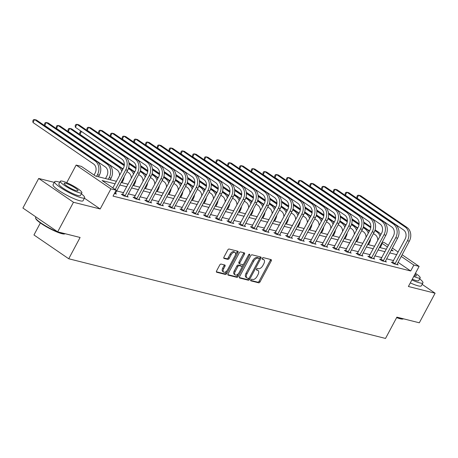 <?xml version="1.0" encoding="UTF-8"?>
<svg xmlns="http://www.w3.org/2000/svg" width="458" height="458" viewBox="0 0 458 458"><rect width="100%" height="100%" fill="white"/><g stroke="black" fill="none" stroke-linecap="round" stroke-linejoin="round"><path stroke-width="0.69" d="M250.766 279.901A0.933 0.51 124.4 0 0 250.761 280.8A0.933 0.51 124.4 0 0 250.852 280.846L258.701 282.815A1.334 0.727 124.4 0 0 260.058 281.842L271.216 260.946A1.334 0.727 124.4 0 0 271.233 259.657A1.334 0.727 124.4 0 0 271.096 259.594L263.253 257.625A0.933 0.51 124.4 0 0 262.302 258.306A0.933 0.51 124.4 0 0 262.291 259.205A0.933 0.51 124.4 0 0 262.382 259.245L263.396 259.503A4.271 2.33 124.4 0 1 263.825 259.692A4.271 2.33 124.4 0 1 263.779 263.814L262.846 265.554A4.271 2.33 124.4 0 1 258.501 268.674L257.488 268.422A0.933 0.51 124.4 0 0 256.532 269.104A0.933 0.51 124.4 0 0 256.526 270.002A0.933 0.51 124.4 0 0 256.617 270.048L257.631 270.3A4.271 2.33 124.4 0 1 258.06 270.489A4.271 2.33 124.4 0 1 258.014 274.611L257.081 276.351A4.271 2.33 124.4 0 1 252.736 279.472L251.723 279.22A0.933 0.51 124.4 0 0 250.766 279.901M221.082 264.071A1.334 0.727 124.4 0 0 219.726 265.045L216.594 270.907A1.334 0.727 124.4 0 0 216.577 272.195A1.334 0.727 124.4 0 0 216.708 272.258L225.428 274.451A1.334 0.727 124.4 0 0 226.784 273.472L237.942 252.576A1.334 0.727 124.4 0 0 237.96 251.287A1.334 0.727 124.4 0 0 237.822 251.224L229.109 249.037A1.334 0.727 124.4 0 0 227.752 250.011L223.968 257.093A1.334 0.727 124.4 0 0 223.956 258.381A1.334 0.727 124.4 0 0 224.088 258.438L227.815 259.377A1.334 0.727 124.4 0 0 229.177 258.404L231.05 254.888A3.572 1.952 124.4 0 1 235.046 252.438A3.572 1.952 124.4 0 1 235.006 255.885L227.655 269.642A3.572 1.952 124.4 0 1 223.664 272.092A3.572 1.952 124.4 0 1 223.704 268.651L224.93 266.356A1.334 0.727 124.4 0 0 224.947 265.067A1.334 0.727 124.4 0 0 224.809 265.01L221.082 264.071M57.679 231.834L22.9 208.035L38.69 178.46L73.469 202.264L57.679 231.834L80.104 237.473L68.734 258.764L385.522 338.439L396.886 317.148L419.31 322.793L435.1 293.217L408.387 286.502L419.127 266.39L413.855 265.067L410.7 270.981L113.029 196.11L116.183 190.196L110.916 188.873L76.137 165.075L81.404 166.397L95.504 176.044L116.401 181.299M73.469 202.264L100.182 208.98L110.916 188.873M239.563 276.689A1.334 0.727 124.4 0 0 239.545 277.972A1.334 0.727 124.4 0 0 239.683 278.035L248.396 280.227A1.334 0.727 124.4 0 0 249.753 279.248L260.911 258.352A1.334 0.727 124.4 0 0 260.928 257.064A1.334 0.727 124.4 0 0 260.797 257.007L252.077 254.814A1.334 0.727 124.4 0 0 250.721 255.787L239.563 276.689M236.912 277.336L228.199 275.144A1.334 0.727 124.4 0 1 228.061 275.086A1.334 0.727 124.4 0 1 228.078 273.798L239.236 252.902A1.334 0.727 124.4 0 1 240.593 251.923L244.326 252.862A1.334 0.727 124.4 0 1 244.458 252.919A1.334 0.727 124.4 0 1 244.44 254.207L239.918 262.686A1.334 0.727 124.4 0 0 239.9 263.974A1.334 0.727 124.4 0 0 240.038 264.031L242.511 264.655A1.334 0.727 124.4 0 0 243.868 263.676L248.579 254.854A0.933 0.51 124.4 0 1 249.627 254.213A0.933 0.51 124.4 0 1 249.616 255.112L238.269 276.363A1.334 0.727 124.4 0 1 236.912 277.336L235.973 276.695L227.855 274.651M435.1 293.217L422.133 284.344M40.373 222.943L33.955 234.965L68.734 258.764M410.7 270.981L398.042 262.32M393.622 260.585L386.592 258.816M381.886 257.631L374.856 255.867M370.144 254.682L363.12 252.913M358.408 251.728L351.378 249.959M346.672 248.774L339.641 247.005M334.93 245.82L327.905 244.057M323.193 242.872L316.163 241.103M311.457 239.918L304.427 238.149M299.715 236.963L292.691 235.2M287.979 234.015L280.949 232.246M276.243 231.061L269.212 229.292M264.501 228.107L257.47 226.338M252.764 225.159L245.734 223.389M241.023 222.204L233.998 220.435M229.286 219.25L222.256 217.481M217.55 216.296L210.52 214.533M205.808 213.348L198.783 211.579M194.072 210.394L187.041 208.625M182.336 207.44L175.305 205.671M170.594 204.491L163.569 202.722M158.857 201.537L151.827 199.768M147.121 198.583L140.091 196.814M135.379 195.629L128.355 193.866M123.643 192.681L116.613 190.912M392.523 262.445L391.304 262.136L393.651 263.745L398.168 264.879L397.075 264.134M380.787 259.491L379.562 259.182L381.915 260.791L386.426 261.93L385.333 261.18M369.045 256.537L367.826 256.234L370.173 257.843L374.69 258.976L373.596 258.226M357.309 253.589L356.084 253.28L358.437 254.888L362.954 256.022L361.854 255.272M345.567 250.635L344.347 250.326L346.7 251.934L351.212 253.068L350.118 252.324M333.83 247.681L332.611 247.377L334.958 248.98L339.475 250.12L338.382 249.37M322.094 244.727L320.869 244.423L323.222 246.032L327.733 247.165L326.64 246.415M310.352 241.778L309.133 241.469L311.48 243.078L315.997 244.211L314.904 243.467M298.616 238.824L297.397 238.515L299.744 240.124L304.261 241.263L303.167 240.513M286.88 235.87L285.655 235.567L288.008 237.175L292.519 238.309L291.425 237.559M275.138 232.922L273.918 232.612L276.266 234.221L280.783 235.355L279.689 234.605M263.402 229.968L262.182 229.658L264.529 231.267L269.046 232.401L267.953 231.656M251.665 227.013L250.44 226.71L252.793 228.313L257.304 229.452L256.211 228.702M239.923 224.059L238.704 223.756L241.051 225.365L245.568 226.498L244.475 225.748M228.187 221.111L226.962 220.802L229.315 222.411L233.832 223.544L232.733 222.8M216.445 218.157L215.226 217.848L217.579 219.456L222.09 220.596L220.996 219.846M204.709 215.203L203.489 214.899L205.837 216.508L210.354 217.642L209.26 216.892M192.973 212.254L191.747 211.945L194.1 213.554L198.612 214.688L197.518 213.938M181.231 209.3L180.011 208.991L182.358 210.6L186.875 211.739L185.782 210.989M169.494 206.346L168.275 206.043L170.622 207.646L175.139 208.785L174.046 208.035M157.758 203.398L156.533 203.089L158.886 204.697L163.397 205.831L162.304 205.081M146.016 200.444L144.797 200.135L147.144 201.743L151.661 202.877L150.567 202.133M134.28 197.49L133.06 197.18L135.408 198.789L139.925 199.928L138.831 199.178M122.544 194.536L121.318 194.232L123.671 195.841L128.183 196.974L127.089 196.224M115.353 193.276L116.447 194.02L114.414 193.511M54.302 182.387L38.69 178.46M66.731 182.685L76.137 165.075M382.367 242.093L384.342 242.591L388.424 245.385M115.061 183.813L102.088 180.549L116.183 190.196M396.783 254.671L389.752 252.902M385.041 251.717L378.016 249.948M373.304 248.768L366.274 246.999M361.568 245.814L354.538 244.045M349.826 242.86L342.802 241.091M338.09 239.906L331.06 238.143M326.354 236.958L319.323 235.189M314.612 234.004L307.587 232.235M302.875 231.05L295.845 229.286M291.133 228.101L284.109 226.332M279.397 225.147L272.367 223.378M267.661 222.193L260.631 220.424M255.919 219.239L248.894 217.476M244.183 216.291L237.152 214.521M232.446 213.336L225.416 211.567M220.704 210.382L213.68 208.619M208.968 207.434L201.938 205.665M197.232 204.48L190.202 202.711M185.49 201.526L178.465 199.757M173.754 198.572L166.723 196.808M162.012 195.623L154.987 193.854M150.276 192.669L143.245 190.9M138.539 189.715L131.509 187.952M126.797 186.767L119.773 184.998M413.855 265.067L401.197 256.406M392.34 248.064L398.174 252.06M402.09 254.734L419.127 266.39M391.092 250.394L393.176 250.915L391.447 249.73M387.531 247.057L382.109 243.347M121.112 182.484L128.143 184.253M132.849 185.438L139.879 187.208M144.591 188.393L151.615 190.162M156.327 191.341L163.357 193.11M168.063 194.295L175.093 196.064M179.805 197.249L186.83 199.018M191.541 200.203L198.572 201.967M203.278 203.152L210.308 204.921M215.02 206.106L222.044 207.875M226.756 209.06L233.786 210.829M238.498 212.008L245.522 213.777M250.234 214.962L257.264 216.731M261.97 217.916L269.001 219.685M273.712 220.871L280.737 222.634M285.449 223.819L292.479 225.588M297.185 226.773L304.215 228.542M308.927 229.727L315.951 231.49M320.663 232.675L327.693 234.444M332.399 235.63L339.43 237.399M344.141 238.584L351.166 240.353M355.877 241.538L362.908 243.301M367.614 244.486L374.644 246.255M379.356 247.44L386.386 249.209M100.182 208.98L84.398 198.182M258.06 270.489L257.121 269.848A4.271 2.33 124.4 0 0 256.692 269.659L257.631 270.3M256.383 269.579L256.692 269.659M263.825 259.692L262.886 259.051A4.271 2.33 124.4 0 0 262.457 258.862L263.396 259.503M262.148 258.781L262.457 258.862M250.612 280.376L257.757 282.174A1.334 0.727 124.4 0 0 259.119 281.201L270.277 260.299A1.334 0.727 124.4 0 0 270.501 259.446M259.354 258.867L259.972 257.711A1.334 0.727 124.4 0 0 260.196 256.852M239.339 277.542L247.457 279.58A1.334 0.727 124.4 0 0 248.814 278.607L249.049 278.161M248.454 278.395A0.933 0.51 124.4 0 0 249.404 277.714L259.199 259.371A0.933 0.51 124.4 0 0 259.211 258.467A0.933 0.51 124.4 0 0 259.114 258.426L258.043 258.157A4.271 2.33 124.4 0 0 253.698 261.278L246.999 273.815A4.271 2.33 124.4 0 0 246.954 277.937A4.271 2.33 124.4 0 0 247.383 278.126L248.454 278.395M258.341 257.894A0.933 0.51 124.4 0 0 258.266 257.825A0.933 0.51 124.4 0 0 258.175 257.785L259.114 258.426M246.954 277.937L246.015 277.29A4.271 2.33 124.4 0 1 246.061 273.174L252.759 260.636A4.271 2.33 124.4 0 1 257.104 257.511L258.175 257.785M239.093 263.39A1.334 0.727 124.4 0 1 238.962 263.327A1.334 0.727 124.4 0 1 238.979 262.039L243.501 253.566A1.334 0.727 124.4 0 0 243.725 252.713M243.461 264.232L241.973 267.025M238.561 273.415L237.33 275.716L238.269 276.363M235.223 271.479A3.572 1.952 124.4 0 0 235.183 274.92A3.572 1.952 124.4 0 0 239.173 272.476L241.761 267.627A1.334 0.727 124.4 0 0 241.778 266.338A1.334 0.727 124.4 0 0 241.641 266.281L239.168 265.657A1.334 0.727 124.4 0 0 237.811 266.63L235.223 271.479L234.284 270.838A3.572 1.952 124.4 0 0 234.238 274.279L235.183 274.92M240.942 265.8A1.334 0.727 124.4 0 0 240.834 265.697A1.334 0.727 124.4 0 0 240.702 265.634L241.641 266.281M234.284 270.838L236.872 265.989A1.334 0.727 124.4 0 1 238.229 265.016L240.702 265.634M235.973 276.695A1.334 0.727 124.4 0 0 237.33 275.716M223.664 272.092L222.725 271.451A3.572 1.952 124.4 0 1 222.765 268.004L223.991 265.714A1.334 0.727 124.4 0 0 224.214 264.856M235.046 252.438L234.101 251.797A3.572 1.952 124.4 0 0 230.111 254.247L231.05 254.888M223.744 257.946L226.876 258.736A1.334 0.727 124.4 0 0 228.239 257.757L230.111 254.247M235.418 254.894L237.004 251.929A1.334 0.727 124.4 0 0 237.227 251.076M216.371 271.766L224.489 273.804A1.334 0.727 124.4 0 0 225.846 272.831L227.042 270.581M382.419 241.698A10.196 8.376 104.1 0 1 381.062 246.043L380.203 247.652M377.787 240.37A6.796 5.582 -75.9 0 0 375.291 234.828L373.447 233.569M369.532 230.895L363.417 226.71M359.106 223.756L351.95 218.861M363.726 222.067L370.831 226.928M375.102 229.853L378.749 232.349A10.196 8.376 104.1 0 1 380.89 234.559M363.807 222.937L370.745 227.683M374.896 230.523L376.865 231.874A10.196 8.376 104.1 0 1 380.031 236.173M396.943 264.575L409.338 241.166L407.454 240.69L394.87 264.054M392.237 262.778L405.107 239.082A6.796 5.582 -75.9 0 0 403.561 229.95L357.08 198.142L356.897 196.562L357.526 195.383L358.66 195.188L405.141 226.996A10.196 8.376 104.1 0 1 407.454 240.69M357.08 198.142L358.66 195.188L360.538 195.663L407.025 227.471A10.196 8.376 104.1 0 1 409.338 241.166M392.815 262.096L395.168 263.705M396.783 317.342A16.998 2.817 28.1 0 0 400.618 318.602A16.998 2.817 28.1 0 0 403.424 318.865L402.885 319.026A16.585 2.748 -151.9 0 1 400.149 318.762A16.585 2.748 -151.9 0 1 396.634 317.623M411.891 279.941A16.998 2.817 28.1 0 0 419.694 282.878A16.998 2.817 28.1 0 0 422.934 282.844A16.998 2.817 28.1 0 0 419.654 278.876M410.311 282.895A16.998 2.817 28.1 0 0 418.114 285.838A16.998 2.817 28.1 0 0 421.354 285.798L422.934 282.844M413.751 276.455A12.234 2.027 28.1 0 0 417.856 277.909A12.234 2.027 28.1 0 0 420.186 277.88L418.738 280.599A12.234 2.027 -151.9 0 1 416.402 280.628A12.234 2.027 -151.9 0 1 412.297 279.18M420.186 277.88A12.234 2.027 28.1 0 0 415.423 273.323M414.181 275.659A7.883 1.305 28.1 0 0 414.845 275.848A7.883 1.305 28.1 0 0 416.351 275.831A7.883 1.305 28.1 0 0 414.994 274.124M65.122 233.775L64.584 233.935A16.585 2.748 -151.9 0 1 61.841 233.672A16.585 2.748 -151.9 0 1 46.069 226.573A16.585 2.748 -151.9 0 1 35.73 218.529L35.564 217.997A16.998 2.817 28.1 0 0 46.155 226.235A16.998 2.817 28.1 0 0 62.311 233.511A16.998 2.817 28.1 0 0 65.122 233.775A16.998 2.817 28.1 0 0 65.242 233.735M59.763 182.261A16.998 2.817 28.1 0 0 57.885 181.706A16.998 2.817 28.1 0 0 54.645 181.74A16.998 2.817 28.1 0 0 64.034 189.807A16.998 2.817 28.1 0 0 81.387 197.787A16.998 2.817 28.1 0 0 84.627 197.753A16.998 2.817 28.1 0 0 81.352 193.786M54.645 181.74L53.065 184.7A16.998 2.817 28.1 0 0 62.454 192.766A16.998 2.817 28.1 0 0 79.806 200.747A16.998 2.817 28.1 0 0 83.053 200.707L84.627 197.753M81.885 192.789L80.431 195.509A12.234 2.027 -151.9 0 1 78.095 195.537A12.234 2.027 -151.9 0 1 65.603 189.789A12.234 2.027 -151.9 0 1 58.842 183.984L60.296 181.265A12.234 2.027 28.1 0 0 67.051 187.07A12.234 2.027 28.1 0 0 79.549 192.818A12.234 2.027 28.1 0 0 81.885 192.789A12.234 2.027 28.1 0 0 75.123 186.984A12.234 2.027 28.1 0 0 62.632 181.236A12.234 2.027 28.1 0 0 60.296 181.265M65.637 183.297A7.883 1.305 28.1 0 0 64.131 183.315A7.883 1.305 28.1 0 0 68.488 187.053A7.883 1.305 28.1 0 0 76.543 190.757A7.883 1.305 28.1 0 0 78.049 190.74A7.883 1.305 28.1 0 0 73.692 186.996A7.883 1.305 28.1 0 0 65.637 183.297M35.867 216.909L35.569 217.464A16.998 2.817 28.1 0 0 35.564 217.997M370.682 238.744A10.196 8.376 104.1 0 1 369.325 243.089L368.461 244.698M366.051 237.416A6.796 5.582 -75.9 0 0 363.549 231.88L361.705 230.62M357.795 227.941L351.681 223.756M347.37 220.808L340.214 215.907M351.99 219.113L359.095 223.979M363.366 226.899L367.013 229.395A10.196 8.376 104.1 0 1 369.154 231.605M352.07 219.983L359.009 224.729M363.16 227.569L365.129 228.92A10.196 8.376 104.1 0 1 368.289 233.219M358.946 235.796A10.196 8.376 104.1 0 1 357.584 240.135L356.725 241.75M354.315 234.462A6.796 5.582 -75.9 0 0 351.813 228.926L349.969 227.666M346.059 224.987L339.939 220.802M335.628 217.853L328.478 212.959M340.248 216.165L347.359 221.025M351.63 223.951L355.271 226.441A10.196 8.376 104.1 0 1 357.412 228.651M340.328 217.029L347.267 221.781M351.418 224.62L353.393 225.966A10.196 8.376 104.1 0 1 356.553 230.265M385.207 261.621L397.596 238.212L395.718 237.736L383.134 261.1M380.501 259.823L393.365 236.133A6.796 5.582 -75.9 0 0 391.825 227.002L345.343 195.194L345.155 193.608L345.79 192.429L346.918 192.234L393.405 224.042A10.196 8.376 104.1 0 1 395.718 237.736M345.343 195.194L346.918 192.234L348.801 192.709L395.283 224.517A10.196 8.376 104.1 0 1 397.596 238.212M381.079 259.142L383.426 260.751M373.47 258.667L385.859 235.257L383.976 234.788L371.398 258.146M368.764 256.875L381.629 233.179A6.796 5.582 -75.9 0 0 380.083 224.048L333.601 192.24L333.418 190.66L334.048 189.475L335.182 189.28L381.663 221.088A10.196 8.376 104.1 0 1 383.976 234.788M333.601 192.24L335.182 189.28L337.065 189.755L383.546 221.563A10.196 8.376 104.1 0 1 385.859 235.257M369.337 256.194L371.69 257.802M347.204 232.841A10.196 8.376 104.1 0 1 345.847 237.187L344.989 238.795M342.573 231.508A6.796 5.582 -75.9 0 0 340.071 225.971L338.233 224.712M334.317 222.033L328.203 217.853M323.892 214.899L316.736 210.004M328.512 213.21L335.617 218.071M339.888 220.996L343.534 223.487A10.196 8.376 104.1 0 1 345.675 225.702M328.592 214.081L335.531 218.827M339.681 221.666L341.651 223.017A10.196 8.376 104.1 0 1 344.817 227.317M335.468 229.887A10.196 8.376 104.1 0 1 334.111 234.233L333.247 235.841M330.836 228.559A6.796 5.582 -75.9 0 0 328.334 223.023L326.491 221.758M322.581 219.084L316.467 214.899M312.156 211.945L304.999 207.05M316.776 210.256L323.88 215.123M328.151 218.042L331.798 220.538A10.196 8.376 104.1 0 1 333.939 222.748M316.856 211.127L323.795 215.873M327.939 218.712L329.915 220.063A10.196 8.376 104.1 0 1 333.075 224.363M323.732 226.933A10.196 8.376 104.1 0 1 322.369 231.279L321.51 232.893M319.1 225.605A6.796 5.582 -75.9 0 0 316.598 220.069L314.755 218.809M310.839 216.13L304.725 211.945M300.414 208.997L293.257 204.096M305.034 207.302L312.138 212.169M316.415 215.088L320.056 217.584A10.196 8.376 104.1 0 1 322.197 219.794M305.114 208.172L312.053 212.924M316.203 215.764L318.178 217.109A10.196 8.376 104.1 0 1 321.339 221.409M361.728 255.719L374.123 232.309L372.24 231.834L359.656 255.192M357.022 253.921L369.887 230.225A6.796 5.582 -75.9 0 0 368.346 221.094L321.865 189.286L321.682 187.706L322.312 186.52L323.445 186.332L369.927 218.14A10.196 8.376 104.1 0 1 372.24 231.834M321.865 189.286L323.445 186.332L325.323 186.801L371.804 218.609A10.196 8.376 104.1 0 1 374.123 232.309M357.601 253.24L359.954 254.848M349.992 252.764L362.381 229.355L360.503 228.88L347.92 252.244M345.286 250.967L358.15 227.271A6.796 5.582 -75.9 0 0 356.61 218.145L310.123 186.337L309.94 184.751L310.576 183.572L311.703 183.377L358.19 215.186A10.196 8.376 104.1 0 1 360.503 228.88M310.123 186.337L311.703 183.377L313.587 183.853L360.068 215.661A10.196 8.376 104.1 0 1 362.381 229.355M345.864 250.286L348.212 251.894M338.25 249.81L350.645 226.401L348.761 225.931L336.183 249.289M333.55 248.018L346.414 224.323A6.796 5.582 -75.9 0 0 344.868 215.191L298.387 183.383L298.204 181.803L298.834 180.618L299.967 180.423L346.448 212.231A10.196 8.376 104.1 0 1 348.761 225.931M298.387 183.383L299.967 180.423L301.845 180.899L348.332 212.707A10.196 8.376 104.1 0 1 350.645 226.401M334.122 247.337L336.475 248.94M311.99 223.985A10.196 8.376 104.1 0 1 310.633 228.33L309.774 229.939M307.358 222.651A6.796 5.582 -75.9 0 0 304.856 217.115L303.019 215.855M299.103 213.176L292.988 208.991M288.677 206.043L281.521 201.148M293.297 204.354L300.402 209.214M304.673 212.14L308.32 214.63A10.196 8.376 104.1 0 1 310.461 216.84M293.378 205.224L300.316 209.97M304.467 212.81L306.436 214.161A10.196 8.376 104.1 0 1 309.597 218.455M326.514 246.856L338.903 223.452L337.025 222.977L324.441 246.335M321.808 245.064L334.672 221.369A6.796 5.582 -75.9 0 0 333.132 212.237L286.651 180.429L286.468 178.849L287.097 177.664L288.231 177.475L334.712 209.283A10.196 8.376 104.1 0 1 337.025 222.977M286.651 180.429L288.231 177.475L290.109 177.944L336.59 209.753A10.196 8.376 104.1 0 1 338.903 223.452M322.386 244.383L324.733 245.992M300.253 221.031A10.196 8.376 104.1 0 1 298.891 225.376L298.032 226.985M295.622 219.703A6.796 5.582 -75.9 0 0 293.12 214.161L291.277 212.901M287.366 210.228L281.252 206.043M276.935 203.089L269.785 198.194M281.555 201.4L288.666 206.26M292.937 209.186L296.578 211.682A10.196 8.376 104.1 0 1 298.725 213.892M281.641 202.27L288.574 207.016M292.725 209.856L294.7 211.207A10.196 8.376 104.1 0 1 297.86 215.506M314.778 243.908L327.167 220.498L325.283 220.023L312.705 243.387M310.072 242.11L322.936 218.414A6.796 5.582 -75.9 0 0 321.396 209.283L274.909 177.475L274.726 175.895L275.361 174.716L276.489 174.521L322.97 206.329A10.196 8.376 104.1 0 1 325.283 220.023M274.909 177.475L276.489 174.521L278.372 174.996L324.854 206.804A10.196 8.376 104.1 0 1 327.167 220.498M310.65 241.429L312.997 243.038M288.517 218.077A10.196 8.376 104.1 0 1 287.155 222.422L286.296 224.031M283.88 216.749A6.796 5.582 -75.9 0 0 281.384 211.212L279.54 209.953M275.624 207.274L269.51 203.089M265.199 200.14L258.043 195.24M269.819 198.446L276.924 203.312M281.201 206.232L284.842 208.728A10.196 8.376 104.1 0 1 286.983 210.938M269.899 199.316L276.838 204.062M280.989 206.907L282.958 208.253A10.196 8.376 104.1 0 1 286.124 212.552M303.036 240.954L315.43 217.544L313.547 217.069L300.963 240.433M298.335 239.162L311.2 215.466A6.796 5.582 -75.9 0 0 309.654 206.335L263.173 174.527L262.989 172.947L263.619 171.761L264.753 171.567L311.234 203.375A10.196 8.376 104.1 0 1 313.547 217.069M263.173 174.527L264.753 171.567L266.63 172.042L313.117 203.85A10.196 8.376 104.1 0 1 315.43 217.544M298.908 238.475L301.261 240.084M276.775 215.128A10.196 8.376 104.1 0 1 275.418 219.468L274.56 221.082M272.144 213.794A6.796 5.582 -75.9 0 0 269.642 208.258L267.798 206.999M263.888 204.32L257.774 200.135M253.463 197.186L246.307 192.291M258.083 195.497L265.188 200.358M269.459 203.283L273.105 205.774A10.196 8.376 104.1 0 1 275.247 207.984M258.163 196.368L265.102 201.114M269.252 203.953L271.222 205.304A10.196 8.376 104.1 0 1 274.382 209.598M291.299 238L303.688 214.59L301.811 214.121L289.227 237.479M286.594 236.208L299.458 212.512A6.796 5.582 -75.9 0 0 297.918 203.381L251.436 171.573L251.253 169.992L251.883 168.807L253.011 168.618L299.498 200.427A10.196 8.376 104.1 0 1 301.811 214.121M251.436 171.573L253.011 168.618L254.894 169.088L301.375 200.896A10.196 8.376 104.1 0 1 303.688 214.59M287.172 235.526L289.519 237.135M265.039 212.174A10.196 8.376 104.1 0 1 263.676 216.519L262.818 218.128M260.407 210.84A6.796 5.582 -75.9 0 0 257.906 205.304L256.062 204.045M252.152 201.365L246.038 197.186M241.721 194.232L234.57 189.337M246.341 192.543L253.451 197.404M257.722 200.329L261.363 202.82A10.196 8.376 104.1 0 1 263.51 205.035M246.427 193.413L253.36 198.159M257.511 200.999L259.486 202.35A10.196 8.376 104.1 0 1 262.646 206.65M279.563 235.051L291.952 211.642L290.069 211.167L277.491 234.53M274.857 233.254L287.721 209.558A6.796 5.582 -75.9 0 0 286.181 200.427L239.694 168.618L239.511 167.038L240.141 165.859L241.274 165.664L287.756 197.472A10.196 8.376 104.1 0 1 290.069 211.167M239.694 168.618L241.274 165.664L243.158 166.134L289.639 197.942A10.196 8.376 104.1 0 1 291.952 211.642M275.435 232.572L277.783 234.181M253.297 209.22A10.196 8.376 104.1 0 1 251.94 213.565L251.081 215.174M248.665 207.892A6.796 5.582 -75.9 0 0 246.169 202.356L244.326 201.091M240.41 198.417L234.296 194.232M229.985 191.278L222.828 186.383M234.605 189.589L241.709 194.455M245.98 197.375L249.627 199.871A10.196 8.376 104.1 0 1 251.768 202.081M234.685 190.459L241.624 195.205M245.774 198.045L247.744 199.396A10.196 8.376 104.1 0 1 250.91 203.696M267.821 232.097L280.216 208.688L278.332 208.213L265.749 231.576M263.115 230.3L275.985 206.604A6.796 5.582 -75.9 0 0 274.439 197.478L227.958 165.67L227.775 164.084L228.405 162.905L229.538 162.71L276.019 194.518A10.196 8.376 104.1 0 1 278.332 208.213M227.958 165.67L229.538 162.71L231.416 163.185L277.903 194.994A10.196 8.376 104.1 0 1 280.216 208.688M263.694 229.618L266.046 231.227M241.561 206.266A10.196 8.376 104.1 0 1 240.204 210.611L239.339 212.226M236.929 204.938A6.796 5.582 -75.9 0 0 234.427 199.402L232.584 198.142M228.674 195.463L222.559 191.278M218.248 188.33L211.092 183.435M222.869 186.635L229.973 191.501M234.244 194.421L237.891 196.917A10.196 8.376 104.1 0 1 240.032 199.127M222.949 187.505L229.887 192.257M234.038 195.097L236.007 196.442A10.196 8.376 104.1 0 1 239.168 200.741M256.085 229.143L268.474 205.734L266.596 205.264L254.013 228.622M251.379 227.351L264.243 203.655A6.796 5.582 -75.9 0 0 262.703 194.524L216.222 162.716L216.033 161.136L216.668 159.951L217.796 159.756L264.283 191.564A10.196 8.376 104.1 0 1 266.596 205.264M216.222 162.716L217.796 159.756L219.68 160.231L266.161 192.039A10.196 8.376 104.1 0 1 268.474 205.734M251.957 226.67L254.304 228.273M229.824 203.318A10.196 8.376 104.1 0 1 228.462 207.663L227.603 209.272M225.193 201.984A6.796 5.582 -75.9 0 0 222.691 196.448L220.848 195.188M216.937 192.509L210.817 188.324M206.506 185.376L199.356 180.481M211.127 183.687L218.237 188.547M222.508 191.473L226.149 193.963A10.196 8.376 104.1 0 1 228.29 196.179M211.207 184.557L218.145 189.303M222.296 192.142L224.271 193.494A10.196 8.376 104.1 0 1 227.431 197.787M244.349 226.189L256.738 202.785L254.854 202.31L242.276 225.668M239.643 224.397L252.507 200.701A6.796 5.582 -75.9 0 0 250.961 191.57L204.48 159.762L204.297 158.182L204.926 156.997L206.06 156.808L252.541 188.616A10.196 8.376 104.1 0 1 254.854 202.31M204.48 159.762L206.06 156.808L207.943 157.277L254.425 189.085A10.196 8.376 104.1 0 1 256.738 202.785M240.215 223.716L242.568 225.325M218.082 200.364A10.196 8.376 104.1 0 1 216.726 204.709L215.867 206.318M213.451 199.035A6.796 5.582 -75.9 0 0 210.949 193.499L209.111 192.234M205.195 189.56L199.081 185.376M194.77 182.421L187.614 177.527M199.39 180.733L206.495 185.593M210.766 188.519L214.413 191.015A10.196 8.376 104.1 0 1 216.554 193.224M199.47 181.603L206.409 186.349M210.56 189.188L212.529 190.539A10.196 8.376 104.1 0 1 215.695 194.839M232.607 223.241L245.001 199.831L243.118 199.356L230.534 222.72M227.901 221.443L240.765 197.747A6.796 5.582 -75.9 0 0 239.225 188.616L192.744 156.808L192.56 155.228L193.19 154.048L194.324 153.854L240.805 185.662A10.196 8.376 104.1 0 1 243.118 199.356M192.744 156.808L194.324 153.854L196.201 154.329L242.683 186.137A10.196 8.376 104.1 0 1 245.001 199.831M228.479 220.762L230.832 222.37M206.346 197.409A10.196 8.376 104.1 0 1 204.989 201.755L204.125 203.369M201.715 196.081A6.796 5.582 -75.9 0 0 199.213 190.545L197.369 189.286M193.459 186.606L187.345 182.421M183.034 179.473L175.878 174.572M187.654 177.778L194.759 182.645M199.03 185.564L202.676 188.061A10.196 8.376 104.1 0 1 204.818 190.27M187.734 178.649L194.673 183.4M198.818 186.24L200.793 187.585A10.196 8.376 104.1 0 1 203.953 191.885M220.871 220.287L233.259 196.877L231.382 196.402L218.798 219.766M216.165 218.495L229.029 194.799A6.796 5.582 -75.9 0 0 227.489 185.667L181.002 153.859L180.818 152.279L181.454 151.094L182.582 150.9L229.069 182.708A10.196 8.376 104.1 0 1 231.382 196.402M181.002 153.859L182.582 150.9L184.465 151.375L230.946 183.183A10.196 8.376 104.1 0 1 233.259 196.877M216.743 217.808L219.09 219.416M194.61 194.461A10.196 8.376 104.1 0 1 193.247 198.801L192.389 200.415M189.978 193.127A6.796 5.582 -75.9 0 0 187.477 187.591L185.633 186.332M181.723 183.652L175.603 179.467M171.292 176.519L164.136 171.624M175.912 174.83L183.017 179.691M187.293 182.616L190.934 185.106A10.196 8.376 104.1 0 1 193.076 187.316M175.992 175.7L182.931 180.446M187.082 183.286L189.057 184.637A10.196 8.376 104.1 0 1 192.217 188.931M209.129 217.332L221.523 193.923L219.64 193.453L207.062 216.811M204.428 215.541L217.292 191.845A6.796 5.582 -75.9 0 0 215.747 182.713L169.265 150.905L169.082 149.325L169.712 148.14L170.845 147.951L217.327 179.759A10.196 8.376 104.1 0 1 219.64 193.453M169.265 150.905L170.845 147.951L172.723 148.421L219.21 180.229A10.196 8.376 104.1 0 1 221.523 193.923M205.001 214.859L207.354 216.468M182.868 191.507A10.196 8.376 104.1 0 1 181.511 195.852L180.652 197.461M178.236 190.173A6.796 5.582 -75.9 0 0 175.735 184.637L173.897 183.377M169.981 180.698L163.867 176.519M159.556 173.565L152.399 168.67M164.176 171.876L171.281 176.736M175.551 179.662L179.198 182.158A10.196 8.376 104.1 0 1 181.339 184.368M164.256 172.746L171.195 177.492M175.345 180.332L177.315 181.683A10.196 8.376 104.1 0 1 180.475 185.982M197.392 214.384L209.781 190.975L207.903 190.499L195.32 213.863M192.686 212.586L205.55 188.891A6.796 5.582 -75.9 0 0 204.01 179.759L157.529 147.951L157.346 146.371L157.976 145.192L159.109 144.997L205.59 176.805A10.196 8.376 104.1 0 1 207.903 190.499M157.529 147.951L159.109 144.997L160.987 145.467L207.468 177.275A10.196 8.376 104.1 0 1 209.781 190.975M193.265 211.905L195.612 213.514M171.132 188.553A10.196 8.376 104.1 0 1 169.769 192.898L168.91 194.507M166.5 187.225A6.796 5.582 -75.9 0 0 163.998 181.689L162.155 180.423M158.245 177.75L152.13 173.565M147.814 170.611L140.663 165.716M152.434 168.922L159.544 173.788M163.815 176.708L167.456 179.204A10.196 8.376 104.1 0 1 169.603 181.414M152.52 169.792L159.453 174.538M163.603 177.378L165.578 178.729A10.196 8.376 104.1 0 1 168.739 183.028M185.656 211.43L198.045 188.02L196.167 187.545L183.584 210.909M180.95 209.632L193.814 185.937A6.796 5.582 -75.9 0 0 192.274 176.811L145.787 145.003L145.604 143.417L146.239 142.238L147.367 142.043L193.849 173.851A10.196 8.376 104.1 0 1 196.167 187.545M145.787 145.003L147.367 142.043L149.251 142.518L195.732 174.326A10.196 8.376 104.1 0 1 198.045 188.02M181.528 208.951L183.876 210.56M159.395 185.599A10.196 8.376 104.1 0 1 158.033 189.944L157.174 191.559M154.758 184.271A6.796 5.582 -75.9 0 0 152.262 178.734L150.419 177.475M146.503 174.796L140.388 170.611M136.078 167.662L128.921 162.767M140.698 165.973L147.802 170.834M152.079 173.754L155.72 176.25A10.196 8.376 104.1 0 1 157.861 178.46M140.778 166.838L147.716 171.59M151.867 174.429L153.836 175.775A10.196 8.376 104.1 0 1 157.002 180.074M173.914 208.476L186.309 185.066L184.425 184.597L171.842 207.955M169.214 206.684L182.078 182.988A6.796 5.582 -75.9 0 0 180.532 173.857L134.051 142.049L133.868 140.469L134.497 139.284L135.631 139.089L182.112 170.897A10.196 8.376 104.1 0 1 184.425 184.597M134.051 142.049L135.631 139.089L137.509 139.564L183.996 171.372A10.196 8.376 104.1 0 1 186.309 185.066M169.786 206.003L172.139 207.606M147.653 182.65A10.196 8.376 104.1 0 1 146.297 186.996L145.438 188.604M143.022 181.316A6.796 5.582 -75.9 0 0 140.52 175.78L138.682 174.521M134.767 171.842L128.652 167.657M124.341 164.708L79.938 134.326L79.755 132.746L80.385 131.561L81.364 131.394M128.961 163.019L136.066 167.88M140.337 170.805L143.984 173.296A10.196 8.376 104.1 0 1 146.125 175.511M129.042 163.89L135.98 168.636M140.131 171.475L142.1 172.826A10.196 8.376 104.1 0 1 145.26 177.12M81.467 131.463L79.938 134.326M162.178 205.522L174.567 182.118L172.689 181.643L160.105 205.001M157.472 203.73L170.336 180.034A6.796 5.582 -75.9 0 0 168.796 170.903L122.315 139.095L122.131 137.514L122.761 136.329L123.889 136.141L170.376 167.949A10.196 8.376 104.1 0 1 172.689 181.643M122.315 139.095L123.889 136.141L125.773 136.61L172.254 168.418A10.196 8.376 104.1 0 1 174.567 182.118M158.05 203.049L160.397 204.657M135.917 179.696A10.196 8.376 104.1 0 1 134.555 184.042L133.696 185.65M131.286 178.368A6.796 5.582 -75.9 0 0 128.784 172.832L126.94 171.567M123.03 168.893L68.202 131.372L68.019 129.791L68.648 128.606L69.782 128.417L124.238 165.681M68.202 131.372L69.782 128.417L71.66 128.887L124.33 164.926M128.601 167.851L132.242 170.347A10.196 8.376 104.1 0 1 134.389 172.557M128.389 168.521L130.364 169.872A10.196 8.376 104.1 0 1 133.524 174.172M150.442 202.573L162.83 179.164L160.947 178.689L148.369 202.052M145.736 200.776L158.6 177.08A6.796 5.582 -75.9 0 0 157.06 167.954L110.573 136.146L110.389 134.56L111.019 133.381L112.153 133.186L158.634 164.994A10.196 8.376 104.1 0 1 160.947 178.689M110.573 136.146L112.153 133.186L114.036 133.662L160.518 165.47A10.196 8.376 104.1 0 1 162.83 179.164M146.314 200.094L148.661 201.703M124.175 176.742A10.196 8.376 104.1 0 1 122.818 181.087L121.96 182.702M119.544 175.414A6.796 5.582 -75.9 0 0 117.048 169.878L56.46 128.423L56.277 126.837L56.912 125.658L58.04 125.463L118.622 166.918A10.196 8.376 104.1 0 1 121.788 171.218M56.46 128.423L58.04 125.463L59.924 125.939L120.506 167.393A10.196 8.376 104.1 0 1 122.647 169.603M138.7 199.619L151.094 176.21L149.211 175.74L136.627 199.098M133.994 197.827L146.863 174.132A6.796 5.582 -75.9 0 0 145.318 165L98.836 133.192L98.653 131.612L99.283 130.427L100.416 130.232L146.898 162.04A10.196 8.376 104.1 0 1 149.211 175.74M98.836 133.192L100.416 130.232L102.294 130.707L148.781 162.516A10.196 8.376 104.1 0 1 151.094 176.21M134.572 197.14L136.925 198.749M105.512 178.563L106.851 176.055A6.796 5.582 -75.9 0 0 105.306 166.924L44.724 125.469L44.541 123.889L45.17 122.704L46.304 122.509L106.886 163.97A10.196 8.376 104.1 0 1 109.199 177.664L108.34 179.273M44.724 125.469L46.304 122.509L48.182 122.984L108.769 164.439A10.196 8.376 104.1 0 1 111.082 178.133L110.218 179.748M126.963 196.665L139.352 173.256L137.474 172.786L124.891 196.144M122.257 194.873L135.121 171.178A6.796 5.582 -75.9 0 0 133.581 162.046L87.1 130.238L86.911 128.658L87.547 127.473L88.675 127.284L135.162 159.092A10.196 8.376 104.1 0 1 137.474 172.786M87.1 130.238L88.675 127.284L90.558 127.753L137.039 159.561A10.196 8.376 104.1 0 1 139.352 173.256M122.836 194.192L125.183 195.801M94.067 175.059L95.109 173.101A6.796 5.582 -75.9 0 0 93.569 163.97L32.987 122.515L32.804 120.935L33.434 119.75L34.568 119.561L95.149 161.016A10.196 8.376 104.1 0 1 97.462 174.71L96.598 176.319M32.987 122.515L34.568 119.561L36.445 120.03L97.027 161.491A10.196 8.376 104.1 0 1 99.34 175.185L98.481 176.794M115.227 193.717L127.616 170.307L125.732 169.832L115.216 189.532M112.863 187.923L123.385 168.223A6.796 5.582 -75.9 0 0 121.839 159.092L75.358 127.284L75.175 125.704L75.805 124.524L76.938 124.33L123.42 156.138A10.196 8.376 104.1 0 1 125.732 169.832M75.358 127.284L76.938 124.33L78.822 124.805L125.303 156.613A10.196 8.376 104.1 0 1 127.616 170.307M270.277 260.299L271.216 260.946M259.119 281.201L260.058 281.842M257.757 282.174L258.701 282.815M259.972 257.711L260.911 258.352M248.814 278.607L249.753 279.248M247.457 279.58L248.396 280.227M257.104 257.511L258.043 258.157M252.759 260.636L253.698 261.278M246.061 273.174L246.999 273.815M243.501 253.566L244.44 254.207M238.979 262.039L239.918 262.686M248.791 254.551L249.616 255.112M238.229 265.016L239.168 265.657M236.872 265.989L237.811 266.63M223.991 265.714L224.93 266.356M222.765 268.004L223.704 268.651M228.239 257.757L229.177 258.404M226.876 258.736L227.815 259.377M237.004 251.929L237.942 252.576M225.846 272.831L226.784 273.472M224.489 273.804L225.428 274.451M381.062 246.043L380.214 245.831M378.749 232.349L376.865 231.874M407.025 227.471L405.141 226.996M369.325 243.089L368.478 242.877M367.013 229.395L365.129 228.92M357.584 240.135L356.736 239.923M355.271 226.441L353.393 225.966M395.283 224.517L393.405 224.042M383.546 221.563L381.663 221.088M345.847 237.187L345 236.969M343.534 223.487L341.651 223.017M334.111 234.233L333.264 234.021M331.798 220.538L329.915 220.063M322.369 231.279L321.522 231.067M320.056 217.584L318.178 217.109M371.804 218.609L369.927 218.14M360.068 215.661L358.19 215.186M348.332 212.707L346.448 212.231M310.633 228.33L309.785 228.113M308.32 214.63L306.436 214.161M336.59 209.753L334.712 209.283M298.891 225.376L298.049 225.164M296.578 211.682L294.7 211.207M324.854 206.804L322.97 206.329M287.155 222.422L286.307 222.21M284.842 208.728L282.958 208.253M313.117 203.85L311.234 203.375M275.418 219.468L274.571 219.256M273.105 205.774L271.222 205.304M301.375 200.896L299.498 200.427M263.676 216.519L262.829 216.308M261.363 202.82L259.486 202.35M289.639 197.942L287.756 197.472M251.94 213.565L251.093 213.354M249.627 199.871L247.744 199.396M277.903 194.994L276.019 194.518M240.204 210.611L239.357 210.399M237.891 196.917L236.007 196.442M266.161 192.039L264.283 191.564M228.462 207.663L227.615 207.445M226.149 193.963L224.271 193.494M254.425 189.085L252.541 188.616M216.726 204.709L215.878 204.497M214.413 191.015L212.529 190.539M242.683 186.137L240.805 185.662M204.989 201.755L204.142 201.543M202.676 188.061L200.793 187.585M230.946 183.183L229.069 182.708M193.247 198.801L192.4 198.589M190.934 185.106L189.057 184.637M219.21 180.229L217.327 179.759M181.511 195.852L180.664 195.64M179.198 182.158L177.315 181.683M207.468 177.275L205.59 176.805M169.769 192.898L168.928 192.686M167.456 179.204L165.578 178.729M195.732 174.326L193.849 173.851M158.033 189.944L157.186 189.732M155.72 176.25L153.836 175.775M183.996 171.372L182.112 170.897M146.297 186.996L145.449 186.778M143.984 173.296L142.1 172.826M172.254 168.418L170.376 167.949M134.555 184.042L133.707 183.83M132.242 170.347L130.364 169.872M160.518 165.47L158.634 164.994M122.818 181.087L121.971 180.876M120.506 167.393L118.622 166.918M148.781 162.516L146.898 162.04M111.082 178.133L109.199 177.664M108.769 164.439L106.886 163.97M137.039 159.561L135.162 159.092M99.34 175.185L97.462 174.71M97.027 161.491L95.149 161.016M125.303 156.613L123.42 156.138M258.266 257.825L259.211 258.467M238.962 263.327L239.9 263.974M240.834 265.697L241.778 266.338"/></g></svg>
